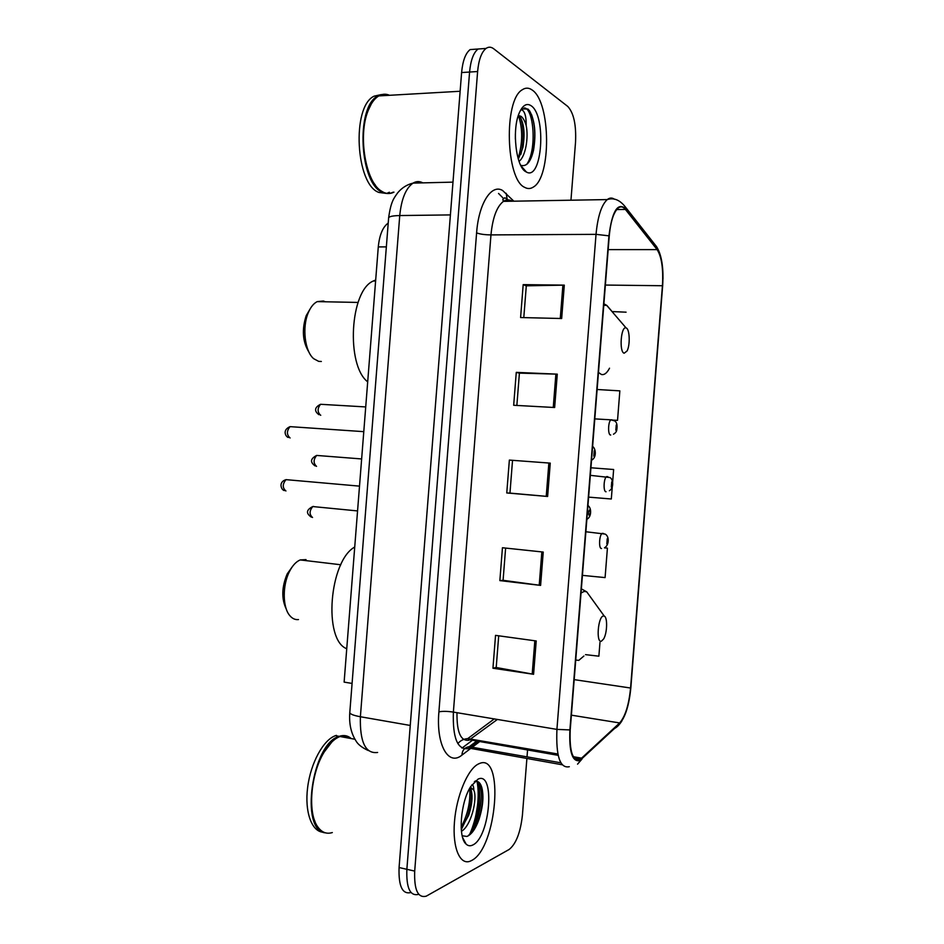 <?xml version="1.0" encoding="UTF-8"?>
<svg xmlns="http://www.w3.org/2000/svg" width="944" height="944" viewBox="0 0 944 944"><rect width="100%" height="100%" fill="white"/><g stroke="black" fill="none" stroke-linecap="round" stroke-linejoin="round"><path stroke-width="1.42" d="M352.077 683.421L344.123 682.123L378.284 246.915C379.476 234.914 382.792 226.973 388.22 223.067M524.333 170.545L524.581 169.944M476.708 49.112L470.124 49.584C465.534 53.218 462.702 60.876 461.604 72.546L399.076 867.536C398.451 886.227 402.38 894.57 410.864 892.552M570.955 200.199L575.533 142.19C576.324 124.856 573.74 112.938 567.792 106.46L493.724 48.793C491.116 46.799 488.544 46.681 486.018 48.439C481.511 52.097 478.714 59.791 477.617 71.532L414.699 871.088L406.864 869.306C406.227 888.056 410.109 896.399 418.522 894.369C410.109 896.399 406.227 888.056 406.864 869.306L469.581 72.039L406.864 869.306L399.076 867.536M470.124 49.584L478.053 49.017C473.499 52.663 470.678 60.333 469.581 72.039C470.678 60.333 473.499 52.663 478.053 49.017L484.579 48.545M471.611 860.503C496.992 848.278 504.603 751.849 479.257 763.602L478.525 763.932C467.953 768.711 456.507 795.591 454.465 821.811C452.294 848.09 460.153 866.002 470.737 860.94L471.611 860.503C496.992 848.278 504.603 751.849 479.257 763.602L478.525 763.932C467.953 768.711 456.507 795.591 454.465 821.811C452.294 848.09 460.153 866.002 470.737 860.94L471.611 860.503M524.675 187.349C527.625 189.012 530.516 188.918 533.348 187.054C551.367 177.283 550.907 102.459 532.333 90.14C528.97 87.627 525.596 87.509 522.233 89.786C503.494 100.099 505.878 179.714 524.675 187.349C527.625 189.012 530.516 188.918 533.348 187.054C551.367 177.283 550.907 102.459 532.333 90.14C528.97 87.627 525.596 87.509 522.233 89.786C503.494 100.099 505.878 179.714 524.675 187.349M579.864 759.755C572.548 761.171 569.338 751.176 570.223 729.795L609.246 236.012C610.591 221.71 613.553 212.412 618.131 208.093C620.668 206.122 623.087 206.571 625.4 209.426L657.118 249.617C661.65 256.792 663.42 268.828 662.428 285.737L630.58 688.023C628.905 704.861 625.258 716.496 619.653 722.951L579.864 759.755M579.793 760.628L619.642 723.729C625.376 717.11 629.105 705.18 630.828 687.94L662.653 285.867C663.679 268.544 661.862 256.202 657.225 248.838L625.518 208.6C617.624 202.122 612.113 211.208 608.951 235.835L569.905 729.924C568.996 751.861 572.288 762.091 579.793 760.628M529.643 158.38L528.841 162.144M478.691 782.965C480.744 795.91 479.399 810.141 474.655 825.634M523.79 317.621L526.304 285.82L564.3 285.135L523.188 284.628L520.592 317.538L561.668 318.517L564.3 285.135M526.292 285.902L523.188 284.628M516.864 405.436L519.412 373.116L557.279 374.154L516.274 372.373L513.678 405.271L554.647 407.513L557.279 374.154M519.412 373.163L516.274 372.373M536.216 640.964L495.541 635.371L492.945 668.234L533.584 674.287L536.216 640.964M498.703 635.808L496.202 667.502L533.584 674.287M496.214 667.42L492.945 668.234M543.237 552.063L502.444 547.744L499.86 580.607L540.605 585.398L543.237 552.063M505.618 548.075L503.081 580.312L540.605 585.398M503.081 580.277L499.86 580.607M509.359 460.082L550.258 463.126L509.359 460.082L506.763 492.957L547.626 496.473L550.258 463.126M512.533 460.389L509.961 493.098L547.626 496.473M509.961 493.098L506.763 492.957M414.699 871.088C414.05 889.885 417.885 898.251 426.216 896.186L509.158 849.458C516.049 843.912 520.463 832.537 522.398 815.345L526.894 758.457M527.023 756.769L527.566 749.961M582.424 575.368L605.092 577.598L607.417 548.134L604.479 547.827M585.528 654.64L598.874 656.186L599.971 642.404M613.104 420.104L617.529 420.363L619.854 390.863L597.115 389.494M588.608 497.122L611.311 498.998L612.29 486.608M612.621 482.337L613.635 469.51L590.932 467.776M607.417 548.134L604.443 547.85M626.084 312.181L612.031 311.567M340.961 736.214L340.029 736.521C334.365 738.645 328.996 743.966 323.922 752.474C310.552 774.269 307.402 813.516 317.927 827.086C321.892 832.502 326.695 834.319 332.323 832.561M331.946 741.901L323.639 752.722C311.968 771.932 307.732 805.326 314.989 821.528M350.554 737.972C347.463 735.636 343.982 734.998 340.135 736.06L339.203 736.367C312.051 743.011 299.331 831.216 325.562 832.868M336.406 735.376L335.474 735.683C323.45 739.766 310.706 762.846 307.65 787.355C304.464 811.887 311.768 831.947 323.32 832.207M471.965 784.688C473.156 785.007 473.77 786.812 473.794 790.104L470.36 787.154M473.794 790.104C477.711 798.4 471.221 825.906 461.439 831.298M469.982 787.827L471.339 790.824C472.826 797.031 471.953 805.185 468.72 815.286L461.203 828.537M462.182 835.77L466.926 836.455C471.587 834.472 475.587 828.867 478.915 819.64C482.939 807.096 483.918 796.465 481.865 787.744C480.531 783.048 478.455 780.971 475.623 781.502L474.336 781.809M472.838 844.974C490.184 837.139 495.447 770.528 478.03 779.142L470.726 786.553C460.589 801.916 457.757 837.34 466.112 844.101C468.094 845.966 470.336 846.261 472.838 844.974M349.894 737.854L341.645 736.344M475.21 780.983L475.823 780.995M469.534 834.98C477.239 816.643 479.8 798.801 477.204 781.455C485.275 785.314 480.803 822.979 468.071 835.947M469.64 788.429C470.702 801.232 467.87 814.2 461.144 827.322M482.301 789.644C483.517 798.423 482.183 808.689 478.301 820.43L474.266 829.528M470.844 787.272L471.209 790.057M471.245 790.506C471.74 798.648 470.395 807.545 467.221 817.197L461.286 829.682M292.392 566.624L287.212 573.881C281.642 587.144 281.371 598.956 286.374 609.317M306.033 559.615L300.216 559.934C296.133 561.597 292.546 565.48 289.454 571.557C282.35 585.28 282.551 607.417 289.796 615.618C292.321 618.627 295.224 619.937 298.481 619.559M603.381 615.995C598.012 616.42 595.888 643.206 601.387 641.2L603.653 638.935C607.252 633.046 607.688 617.305 604.266 616.113L603.381 615.995M354.732 547.013C329.255 560.984 323.06 640.032 346.743 648.729M309.939 309.254L306.198 315.65C301.655 329.727 302.623 341.964 309.077 352.36M325.338 301.785L323.438 301.018L317.219 301.62C313.597 303.425 310.611 307.166 308.24 312.83C301.927 327.485 304.888 351.51 313.715 358.72L318.706 361.375L321.349 361.481M626.155 327.969L626.108 327.957C620.999 325.432 618.945 352.077 624.161 353.221L627.04 351.015C630.332 345.067 629.731 328.925 626.155 327.969M375.688 279.99L373.34 280.993C349.929 290.481 345.834 365.175 367.688 381.836M389.565 95.297C385.907 93.692 382.32 93.893 378.804 95.91C374.449 98.506 370.862 103.498 368.03 110.885C357.788 136.007 365.741 181.826 381.211 190.983L383.642 192.375C387.182 193.945 390.627 193.874 393.967 192.151M388.019 95.379L379.512 95.863M371.37 103.84L367.794 111.25C359.239 132.608 363.369 170.486 375.452 185.213M383.677 94.27L377.942 95.958C355.239 106.401 359.664 185 382.804 192.387C386.344 193.968 389.789 193.898 393.129 192.175M384.904 95.556L382.875 94.848M381.352 94.565L374.095 96.17C351.31 106.613 355.782 185.095 379.004 192.47L386.131 193.402M515.377 133.847L515.353 139.122M520.557 110.236C521.879 109.421 523.153 110.259 524.38 112.749C525.678 115.51 526.28 119.758 526.174 125.505C524.829 120.938 523.094 117.858 520.97 116.301L518.339 115.487M526.174 125.505C528.723 137.387 525.596 156.763 519.035 161.318M518.268 115.699L520.368 117.552C524.18 124.313 525.041 134.284 522.929 147.453L518.315 159.111M520.699 165.271C526.504 167.064 530.799 161.979 533.572 150.002C536.192 133.541 534.882 120.502 529.619 110.908L527.932 109.044L521.879 108.914M525.902 171.773L526.433 172.056C542.116 181.236 546.753 115.723 531.106 105.74C526.776 102.872 522.917 105.091 519.519 112.383C511.601 128.939 515.908 167.076 525.902 171.773M387.595 193.013L389.376 192.257M524.097 107.982C533.679 107.356 537.278 149.966 526.669 164.468M518.551 115.829C522.834 128.986 522.705 143.205 518.126 158.486M531.555 114.661C535.177 124.844 535.708 137.01 533.159 151.134L531.767 156.362M520.876 118.366C523.578 128.006 523.849 138.851 521.678 150.898L520.84 154.438M386.356 246.903L378.284 246.915M422.393 182.64C419.266 181.106 416.151 181.26 413.059 183.112C405.826 188.186 401.389 199.007 399.749 215.551L360.384 716.744C359.758 742.114 365.505 754.02 377.612 752.462M410.251 725.452L360.384 716.744C353.705 715.517 350.165 714.148 349.787 712.661L349.799 712.401M461.604 72.546L477.617 71.532M368.349 750.551C362.048 747.695 357.894 744.427 355.876 740.745C351.003 733.063 348.973 723.706 349.787 712.661L388.633 217.816C389.235 216.459 392.94 215.704 399.749 215.551L450.406 214.913M452.99 182.133L413.059 183.112C407.065 184.54 401.967 187.75 397.754 192.741C393.99 198.146 390.993 200.989 388.633 217.816L388.609 218.076M456.99 712.696C456.719 732.237 460.707 741.406 468.956 740.202L497.405 719.446M470.077 748.922L461.923 755.117C448.4 766.516 435.951 744.828 438.901 711.87L476.602 232.885C479.93 234.147 484.72 234.82 490.963 234.903L453.38 712.095C452.565 737.96 457.533 750.126 468.295 748.604L478.655 741.347M476.602 232.885C478.655 203.491 491.505 183.537 502.633 190.511L513.855 201.19M512.096 201.214L511.447 200.836C508.781 199.408 506.102 199.585 503.423 201.367C496.792 206.559 492.638 217.734 490.963 234.903L596.03 234.348C597.717 216.542 601.458 204.942 607.252 199.585C609.706 197.662 612.125 197.556 614.497 199.267M560.83 762.799L469.227 746.716L476.767 741.016M577.551 764.156L581.988 759.07M471.811 740.71L461.97 748.096M498.55 193.449L503.187 198.157M505.347 200.352L506.291 201.32M657.225 248.838L654.275 243.741M613.954 729.063L619.642 723.729M625.518 208.6L624.822 206.276C619.394 199.739 613.541 197.508 607.252 199.585L503.423 201.367L502.798 199.444L504.78 197.768L507.14 199.101L506.185 193.296M577.846 759.401L577.067 760.121M608.951 235.835L596.03 234.348L556.925 729.393L569.905 729.924M569.315 766.717C559.993 768.628 555.863 756.191 556.925 729.393L453.38 712.095C447.208 711.186 442.382 711.115 438.901 711.87M479.163 742.008L472.543 747.046M461.923 755.117C462.253 750.197 464.684 747.388 469.227 746.716L469.333 748.155L562.152 764.77M507.636 199.88L507.14 199.101L507.896 199.88M662.428 285.737L605.375 285.053M657.118 249.617L608.172 249.617M625.4 209.426L616.703 209.556M582.011 758.233L573.315 756.71M557.869 753.996L467.74 738.609L494.267 718.915M619.653 722.951L571.38 715.163M630.58 688.023L574.188 679.633M457.84 743.601C460.377 740.568 463.681 738.904 467.74 738.609L469.888 739.801L558.164 755.342M548.865 463.02L546.234 496.355M541.844 551.91L539.213 585.221M534.835 640.764L532.204 674.063M555.886 374.095L553.255 407.442M562.907 285.147L560.276 318.494M470.336 834.319C477.876 816.147 480.295 798.624 477.593 781.738M590.909 597.623L586.731 591.841L584.23 591.392L581.032 593.021M575.734 660.045L578.778 660.375L583.899 656.021M611.346 310.67L606.839 305.408L603.771 305.301M598.461 372.42L601.375 374.473C604.254 375.181 606.98 373.092 609.529 368.195M527.554 163.666L527.885 162.392M287.708 479.788L286.008 479.646C282.398 484.107 282.362 487.883 285.914 490.974M589.15 515.341C590.46 513.571 590.602 511.801 589.575 510.008C588.265 511.766 588.124 513.548 589.15 515.341M291.72 426.759L290.032 426.641C286.563 430.995 286.575 434.771 290.068 437.969M593.835 456.164L594.248 450.831L593.835 456.164M313.656 506.444L312.759 506.55C309.278 510.881 309.207 514.527 312.535 517.489M601.552 548.499C598.567 549.101 599.157 534.988 602.189 533.348L603.487 533.454M607.24 538.741L606.827 543.874L607.24 538.741M318.152 455.551L316.641 455.433C313.302 459.657 313.266 463.303 316.547 466.371M606.048 491.753C603.145 492.025 603.617 478.242 606.567 476.602L607.865 476.685M611.736 481.9L611.323 487.033L611.736 481.9M322.022 404.374L320.535 404.292C317.314 408.433 317.326 412.08 320.559 415.242L320.759 415.254M610.744 435.007L610.532 434.995C607.724 434.936 608.089 421.461 610.957 419.832L612.243 419.891M616.231 425.048L615.83 430.169L616.231 425.048M662.995 278.81C663.136 264.462 661.001 253.747 656.564 246.655L624.822 206.276M614.686 728.379C616.939 727.293 619.323 724.85 621.825 721.051M486.018 48.439L478.053 49.017M580.666 759.306L574.294 758.185M477.05 781.431C478.431 788.5 478.549 796.771 477.404 806.235C475.599 816.831 475.162 821.646 469.38 835.11M340.029 736.521L354.909 739.246M335.474 735.683L339.203 736.367M462.678 837.67L466.112 844.101M478.915 819.64L478.301 820.43M470.749 787.237L471.339 790.824M467.221 817.197L468.72 815.286M287.212 573.881L289.454 571.557M300.216 559.934L340.819 564.76M581.598 588.985L586.731 591.841L604.266 616.113M306.198 315.65L308.24 312.83M317.219 301.62L358.059 302.434M626.108 327.957L606.685 305.349L603.889 303.779M373.34 280.993L375.606 281.017M378.804 95.91L460.129 91.261M374.095 96.17L377.942 95.958M520.982 165.837L526.433 172.056M533.572 150.002L533.159 151.134M521.678 150.898L522.929 147.453M587.31 519.035C591.593 516.557 591.64 507.848 587.947 505.524M284.557 490.561C281.607 490.609 277.689 482.113 286.008 479.646L359.511 486.136M591.605 460.2C596.997 457.368 595.723 448.258 592.608 446.453M288.486 437.461C286.634 437.697 281.194 430.488 290.032 426.641L363.782 431.656M357.564 510.928L312.759 506.55C304.723 510.68 307.248 514.244 311.319 517.135M585.87 531.755L605.187 534.092C609.6 536.487 608.833 544.865 605.21 547.272M361.635 458.949L316.641 455.433C308.582 459.657 311.626 463.351 315.107 465.923M590.33 475.339L609.989 477.546C613.494 479.505 613.871 488.201 609.376 490.738M365.717 406.935L320.535 404.292C312.511 408.41 315.98 412.504 318.919 414.699M594.791 418.888L610.957 419.832L614.756 420.965C616.798 422.216 617.482 425.166 616.798 429.827C616.574 431.597 615.464 433.06 613.458 434.216"/></g></svg>
